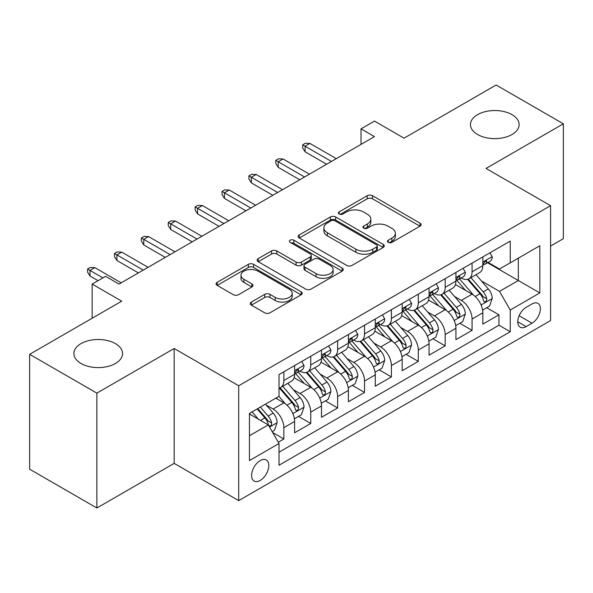 <?xml version="1.0" encoding="UTF-8"?>
<svg xmlns="http://www.w3.org/2000/svg" width="593" height="593" viewBox="0 0 593 593"><rect width="100%" height="100%" fill="white"/><g stroke="black" fill="none" stroke-linecap="round" stroke-linejoin="round"><path stroke-width="0.89" d="M388.259 242.367A2.609 1.505 0 0 0 391.951 242.367L419.992 226.178A3.736 2.157 0 0 0 421.089 224.658A3.736 2.157 0 0 0 419.992 223.131L372.493 195.705A3.736 2.157 0 0 0 367.215 195.705L339.174 211.894A2.609 1.505 0 0 0 338.403 212.961A2.609 1.505 0 0 0 339.174 214.029A2.609 1.505 0 0 0 342.865 214.029L346.497 211.931A11.942 6.894 0 0 1 363.383 211.931L367.341 214.221A11.942 6.894 0 0 1 370.84 219.099A11.942 6.894 0 0 1 367.341 223.969L363.717 226.066A2.609 1.505 0 0 0 362.953 227.134A2.609 1.505 0 0 0 363.717 228.201A2.609 1.505 0 0 0 367.408 228.201L371.04 226.103A11.942 6.894 0 0 1 387.926 226.103L391.891 228.387A11.942 6.894 0 0 1 395.383 233.264A11.942 6.894 0 0 1 391.891 238.141L388.259 240.239A2.609 1.505 0 0 0 387.496 241.307A2.609 1.505 0 0 0 388.259 242.367L388.259 240.239M115.42 343.614A24.335 14.047 0 0 0 88.898 340.567A24.335 14.047 0 0 0 73.873 353.547A24.335 14.047 0 0 0 81.004 363.479A24.335 14.047 0 0 0 107.526 366.526A24.335 14.047 0 0 0 122.543 353.547A24.335 14.047 0 0 0 115.42 343.614M511.996 114.649A24.335 14.047 0 0 0 485.474 111.603A24.335 14.047 0 0 0 470.457 124.582A24.335 14.047 0 0 0 477.58 134.515A24.335 14.047 0 0 0 504.102 137.561A24.335 14.047 0 0 0 519.127 124.582A24.335 14.047 0 0 0 511.996 114.649M260.201 480.449A12.164 7.027 120 0 0 268.155 469.723A12.164 7.027 120 0 0 266.287 459.975A12.164 7.027 120 0 0 260.201 460.576A12.164 7.027 120 0 0 252.255 471.302A12.164 7.027 120 0 0 254.123 481.049A12.164 7.027 120 0 0 260.201 480.449M251.358 302.059A3.736 2.157 0 0 0 250.261 303.586A3.736 2.157 0 0 0 251.358 305.106L264.686 312.8A3.736 2.157 0 0 0 269.963 312.8L301.103 294.825A3.736 2.157 0 0 0 302.193 293.298A3.736 2.157 0 0 0 301.103 291.778L253.596 264.352A3.736 2.157 0 0 0 248.319 264.352L217.179 282.327A3.736 2.157 0 0 0 216.089 283.854A3.736 2.157 0 0 0 217.179 285.374L233.279 294.669A3.736 2.157 0 0 0 238.556 294.669L251.884 286.975A3.736 2.157 0 0 0 252.974 285.448A3.736 2.157 0 0 0 251.884 283.928L243.901 279.318A9.985 5.767 0 0 1 240.973 275.241A9.985 5.767 0 0 1 247.14 269.919A9.985 5.767 0 0 1 258.022 271.164L289.295 289.221A9.985 5.767 0 0 1 292.216 293.298A9.985 5.767 0 0 1 286.056 298.62A9.985 5.767 0 0 1 275.174 297.375L269.963 294.365A3.736 2.157 0 0 0 264.686 294.365L251.358 302.059L251.358 305.106M550.578 246.051L563.35 238.675L563.35 123.811L496.133 84.999L404.048 138.169L374.472 121.091L361.026 128.851L374.472 136.612L119.045 284.084L105.606 276.316L92.16 284.084L92.16 318.233M96.867 393.129L96.867 508.001L174.164 463.37L174.164 348.499L96.867 393.129L29.65 354.325L121.735 301.155L92.16 284.084M174.164 348.499L238.697 385.754L550.578 205.689L550.578 320.561L238.697 500.625L238.697 385.754M563.35 123.811L486.052 168.434L550.578 205.689M346.757 265.412A3.736 2.157 0 0 0 352.034 265.412L383.182 247.437A3.736 2.157 0 0 0 384.271 245.91A3.736 2.157 0 0 0 383.182 244.39L335.675 216.964A3.736 2.157 0 0 0 330.397 216.964L299.257 234.939A3.736 2.157 0 0 0 298.16 236.466A3.736 2.157 0 0 0 299.257 237.986L346.757 265.412M291.193 242.937A2.609 1.505 0 0 1 293.846 243.3L293.846 240.195L342.139 268.08A3.736 2.157 0 0 1 343.236 269.607A3.736 2.157 0 0 1 342.139 271.127L310.999 289.11A3.736 2.157 0 0 1 305.721 289.11L258.214 261.683L258.214 258.637A3.736 2.157 0 0 0 257.125 260.157A3.736 2.157 0 0 0 258.214 261.683M258.214 258.637L271.542 250.943A3.736 2.157 0 0 1 276.82 250.943L296.085 262.062A3.736 2.157 0 0 0 301.37 262.062L310.206 256.962A3.736 2.157 0 0 0 311.303 255.435A3.736 2.157 0 0 0 310.206 253.908L290.147 242.329A2.609 1.505 0 0 1 289.384 241.262A2.609 1.505 0 0 1 291 239.869A2.609 1.505 0 0 1 293.846 240.195M96.867 508.001L29.65 469.189L29.65 354.325M278.287 442.222L283.862 438.998L272.706 432.556M266.361 405.145L273.106 409.044A15.21 8.784 60 0 1 283.862 427.672L294.617 421.46L294.617 432.794L310.747 423.476L298.516 416.412M293.246 389.623L299.999 393.515A15.21 8.784 60 0 1 310.747 412.142L321.502 405.938L321.502 417.272L337.639 407.954L325.401 400.89M320.131 374.101L326.884 377.993A15.21 8.784 60 0 1 337.639 396.621L348.395 390.416L348.395 401.743L364.525 392.433L352.286 385.368M347.016 358.572L353.769 362.471A15.21 8.784 60 0 1 364.525 381.099L375.28 374.887L375.28 386.221L391.41 376.911L379.179 369.847M373.901 343.05L380.654 346.949A15.21 8.784 60 0 1 391.41 365.577L402.165 359.365L402.165 370.699L418.295 361.389L406.064 354.325M400.794 327.529L407.539 331.428A15.21 8.784 60 0 1 418.295 350.055L429.05 343.844L429.05 355.177L445.18 345.86L432.949 338.803M427.679 312.007L434.432 315.906A15.21 8.784 60 0 1 445.18 334.534L455.935 328.322L455.935 339.656L472.072 330.338L472.072 319.012A15.21 8.784 -120 0 0 461.317 300.384L454.564 296.485M459.834 323.274L472.072 330.338M294.617 421.46A15.21 8.784 -120 0 0 283.862 402.832L275.797 398.177M321.502 405.938A15.21 8.784 -120 0 0 310.747 387.311L294.121 377.711M348.395 390.416A15.21 8.784 -120 0 0 337.639 371.789L321.006 362.19M375.28 374.887A15.21 8.784 -120 0 0 364.525 356.26L347.898 346.66M402.165 359.365A15.21 8.784 -120 0 0 391.41 340.738L374.783 331.139M429.05 343.844A15.21 8.784 -120 0 0 418.295 325.216L401.669 315.617M455.935 328.322A15.21 8.784 -120 0 0 445.18 309.694L428.554 300.095M532.025 303.95L526.11 307.367A11.786 6.805 120 0 0 518.408 317.752A11.786 6.805 120 0 0 520.217 327.195A11.786 6.805 120 0 0 526.11 326.617L532.025 323.2A11.786 6.805 120 0 0 539.726 312.815A11.786 6.805 120 0 0 537.918 303.364A11.786 6.805 120 0 0 532.025 303.95M249.445 435.744L268.266 424.877L279.021 443.505L279.021 465.231L510.247 331.739L510.247 310.006L499.491 291.378L481.449 280.963M279.021 443.505L249.445 460.576L249.445 413.388L279.021 396.309L279.021 374.576L510.247 241.084L510.247 262.818L539.823 245.739L539.823 292.927L510.247 310.006M299.858 371.085L299.999 371.166A15.21 8.784 60 0 0 307.597 371.915L318.352 365.711A15.21 8.784 -120 0 0 321.502 358.743L321.502 350.055M326.743 355.563L326.884 355.644A15.21 8.784 60 0 0 334.489 356.393L345.245 350.189A15.21 8.784 -120 0 0 348.395 343.221L348.395 334.534M353.628 340.041L353.769 340.123A15.21 8.784 60 0 0 361.374 340.871L372.13 334.66A15.21 8.784 -120 0 0 375.28 327.699L375.28 319.004M380.513 324.512L380.654 324.593A15.21 8.784 60 0 0 388.259 325.349L399.015 319.138A15.21 8.784 -120 0 0 402.165 312.177L402.165 303.483M407.398 308.99L407.539 309.072A15.21 8.784 60 0 0 415.144 309.828L425.9 303.616A15.21 8.784 -120 0 0 429.05 296.656L429.05 287.961M434.291 293.468L434.432 293.55A15.21 8.784 60 0 0 442.03 294.306L452.785 288.094A15.21 8.784 -120 0 0 455.935 281.134L455.935 272.439M279.021 452.192L498.958 325.216L498.958 314.816L482.828 324.134L482.828 312.8A15.21 8.784 -120 0 0 472.072 294.172L455.439 284.573M461.176 277.947L461.317 278.028A15.21 8.784 -120 0 0 468.922 278.784A15.21 8.784 -120 0 0 472.072 271.816L472.072 263.122M468.922 278.784L479.678 272.572A15.21 8.784 -120 0 0 482.828 265.612L482.828 256.917M283.862 371.789L283.862 380.476A15.21 8.784 60 0 1 280.711 387.444A15.21 8.784 60 0 1 279.021 388.059M280.711 387.444L291.467 381.232A15.21 8.784 -120 0 0 294.617 374.272L294.617 365.577M310.747 356.26L310.747 364.954A15.21 8.784 60 0 1 307.597 371.915M337.639 340.738L337.639 349.433A15.21 8.784 60 0 1 334.489 356.393M364.525 325.216L364.525 333.911A15.21 8.784 60 0 1 361.374 340.871M391.41 309.694L391.41 318.389A15.21 8.784 60 0 1 388.259 325.349M418.295 294.172L418.295 302.867A15.21 8.784 60 0 1 415.144 309.828M445.18 278.651L445.18 287.338A15.21 8.784 60 0 1 442.03 294.306M445.18 334.534L445.18 345.86M418.295 350.055L418.295 361.389M391.41 365.577L391.41 376.911M364.525 381.099L364.525 392.433M337.639 396.621L337.639 407.954M310.747 412.142L310.747 423.476M283.862 427.672L283.862 438.998M268.266 424.877L249.445 414.01M499.491 291.378L518.312 280.511L518.312 258.155L539.823 245.739M487.52 262.736L539.823 292.927M488.061 262.425L499.491 269.022L510.247 262.818M174.164 463.37L238.697 500.625M361.026 128.851L361.026 144.373M486.72 307.752L498.958 314.816M498.958 325.216L510.247 331.739M389.305 242.737L391.891 241.247A11.942 6.894 0 0 0 395.383 236.37L395.383 233.264M370.84 219.099L370.84 222.197A11.942 6.894 0 0 1 367.341 227.075L364.762 228.564M419.948 226.207L372.493 198.811A3.736 2.157 0 0 0 367.215 198.811L340.219 214.399M383.13 247.466L335.675 220.07A3.736 2.157 0 0 0 330.397 220.07L299.302 238.015M376.585 246.977A2.609 1.505 0 0 0 377.348 245.91A2.609 1.505 0 0 0 376.585 244.842L334.882 220.774A2.609 1.505 0 0 0 331.19 220.774L327.358 222.983A11.942 6.894 0 0 0 323.867 227.853A11.942 6.894 0 0 0 327.358 232.73L355.867 249.186A11.942 6.894 0 0 0 372.752 249.186L376.585 246.977L376.585 250.083A2.609 1.505 0 0 0 377.348 249.016L377.348 245.91M323.867 227.853L323.867 230.959A11.942 6.894 0 0 0 327.358 235.836L327.358 232.73M376.585 250.083L372.752 252.292A11.942 6.894 0 0 1 355.867 252.292L327.358 235.836M258.266 261.713L271.542 254.041L271.542 250.943M311.303 255.435L311.303 258.541A3.736 2.157 0 0 1 310.206 260.06L301.37 265.167A3.736 2.157 0 0 1 296.085 265.167L276.82 254.041A3.736 2.157 0 0 0 271.542 254.041M293.846 243.3L342.094 271.157M316.076 273.603A9.985 5.767 0 0 0 326.958 274.856A9.985 5.767 0 0 0 333.125 269.526A9.985 5.767 0 0 0 330.197 265.456L319.182 259.089A3.736 2.157 0 0 0 313.905 259.089L305.061 264.196A3.736 2.157 0 0 0 303.972 265.723A3.736 2.157 0 0 0 305.061 267.243L316.076 273.603L316.076 276.709A9.985 5.767 0 0 0 326.958 277.961A9.985 5.767 0 0 0 333.125 272.632L333.125 269.526M303.972 265.723L303.972 268.822A3.736 2.157 0 0 0 305.061 270.349L305.061 267.243M316.076 276.709L305.061 270.349M292.216 293.298L292.216 296.404A9.985 5.767 0 0 1 286.056 301.726A9.985 5.767 0 0 1 275.174 300.481L269.963 297.471A3.736 2.157 0 0 0 264.686 297.471L251.402 305.136M240.973 275.241L240.973 278.347A9.985 5.767 0 0 0 243.901 282.424L243.901 279.318M251.832 287.005L243.901 282.424M301.051 294.847L253.596 267.45A3.736 2.157 0 0 0 248.319 267.45L217.231 285.403M482.598 310.139L489.544 306.121L492.234 298.361A10.074 5.819 -120 0 0 488.313 288.902L476.023 274.678M473.562 295.158L459.523 278.903M465.572 290.422L457.425 280.986A24.143 13.943 -120 0 0 456.677 280.148M467.551 279.325L479.974 293.713A10.074 5.819 60 0 1 483.569 300.658L484.303 301.852L485.66 301.659L486.571 300.547L486.794 298.79A10.074 5.819 -120 0 0 483.199 291.852L470.916 277.628M468.277 279.095L481.635 294.551A5.137 2.965 60 0 1 482.924 296.559L486.794 298.79M489.951 252.803L492.234 256.762A10.074 5.819 60 0 1 490.152 261.216L485.037 264.167A10.074 5.819 -120 0 0 486.794 261.847L486.579 260.95L485.319 261.202L483.569 263.707A10.074 5.819 60 0 1 482.828 265.145M483.162 264.641L483.199 264.641A10.074 5.819 -120 0 0 485.037 264.167M331.45 161.452L305.106 146.241L305.106 151.823L302.682 147.946L302.682 144.84L305.106 146.241L309.946 143.447L336.29 158.657M305.106 151.823L326.61 164.246M302.682 144.84L305.373 143.291L309.946 143.447M455.713 325.661L462.659 321.651L465.349 313.882A10.074 5.819 -120 0 0 461.421 304.424L449.138 290.199M446.677 310.68L432.638 294.424M438.687 305.944L430.54 296.507A24.143 13.943 -120 0 0 429.792 295.67M440.666 294.847L453.089 309.235A10.074 5.819 60 0 1 456.684 316.18L457.411 317.374L458.774 317.181L459.686 316.076L459.909 314.312A10.074 5.819 -120 0 0 456.313 307.374L444.031 293.15M441.392 294.617L454.742 310.072A5.137 2.965 60 0 1 456.039 312.081L459.909 314.312M428.828 341.183L435.773 337.172L438.457 329.411A10.074 5.819 -120 0 0 434.536 319.946L422.253 305.721M419.792 326.202L405.753 309.946M411.801 321.465L403.655 312.029A24.143 13.943 -120 0 0 402.906 311.192M413.773 310.376L426.204 324.756A10.074 5.819 60 0 1 429.792 331.702L430.525 332.895L431.889 332.703L432.801 331.598L433.023 329.841A10.074 5.819 -120 0 0 429.428 322.896L417.146 308.671M414.507 310.139L427.857 325.594A5.137 2.965 60 0 1 429.154 327.603L433.023 329.841M401.935 356.704L408.888 352.694L411.572 344.933A10.074 5.819 -120 0 0 407.65 335.468L395.368 321.25M392.907 341.724L378.86 325.468M384.916 336.987L376.763 327.558A24.143 13.943 -120 0 0 376.014 326.713M386.888 325.898L399.311 340.286A10.074 5.819 60 0 1 402.906 347.224L403.64 348.417L405.004 348.224L405.916 347.12L406.131 345.363A10.074 5.819 -120 0 0 402.543 338.418L390.253 324.193M387.622 325.661L400.972 341.116A5.137 2.965 60 0 1 402.262 343.125L406.131 345.363M375.05 372.226L382.003 368.216L384.687 360.455A10.074 5.819 -120 0 0 380.765 350.989L368.475 336.772M366.014 357.245L351.975 340.99M358.031 352.516L349.877 343.08A24.143 13.943 -120 0 0 349.129 342.235M360.003 341.42L372.426 355.807A10.074 5.819 60 0 1 376.021 362.746L376.755 363.939L378.119 363.746L379.023 362.642L379.246 360.885A10.074 5.819 -120 0 0 375.658 353.939L363.368 339.722M360.737 341.183L374.087 356.645A5.137 2.965 60 0 1 375.376 358.646L379.246 360.885M463.066 268.325L465.349 272.283A10.074 5.819 60 0 1 463.259 276.738L458.152 279.688A10.074 5.819 -120 0 0 459.909 277.368L459.694 276.479L458.433 276.723L456.684 279.236A10.074 5.819 60 0 1 455.935 280.667M456.276 280.163L456.313 280.163A10.074 5.819 -120 0 0 458.152 279.688M304.565 176.973L278.221 161.763L278.221 167.352L275.797 163.468L275.797 160.362L278.221 161.763L283.054 158.968L309.405 174.179M278.221 167.352L299.724 179.768M275.797 160.362L278.488 158.813L283.054 158.968M436.174 283.847L438.457 287.805A10.074 5.819 60 0 1 436.374 292.267L431.267 295.21A10.074 5.819 -120 0 0 433.023 292.89L432.808 292.001L431.548 292.253L429.792 294.758A10.074 5.819 60 0 1 429.05 296.189M429.391 295.685L429.428 295.685A10.074 5.819 -120 0 0 431.267 295.21M277.68 192.495L251.328 177.285L251.328 182.874L248.912 178.99L248.912 175.884L251.328 177.285L256.169 174.49L282.52 189.701M251.328 182.874L272.839 195.29M248.912 175.884L251.602 174.335L256.169 174.49M409.289 299.369L411.572 303.327A10.074 5.819 60 0 1 409.489 307.789L404.382 310.739A10.074 5.819 -120 0 0 406.131 308.419L405.923 307.522L404.663 307.774L402.906 310.28A10.074 5.819 60 0 1 402.165 311.71M402.499 311.206L402.543 311.206A10.074 5.819 -120 0 0 404.382 310.739M250.795 208.017L224.443 192.807L224.443 198.396L222.027 194.511L222.027 191.413L224.443 192.807L229.283 190.012L255.635 205.222M224.443 198.396L245.954 210.811M222.027 191.413L224.71 189.856L229.283 190.012M382.403 314.89L384.687 318.849A10.074 5.819 60 0 1 382.604 323.311L377.496 326.261A10.074 5.819 -120 0 0 379.246 323.941L379.038 323.044L377.778 323.296L376.021 325.802A10.074 5.819 60 0 1 375.28 327.232M375.614 326.728L375.658 326.728A10.074 5.819 -120 0 0 377.496 326.261M223.909 223.539L197.558 208.328L197.558 213.917L195.134 210.041L195.134 206.935L197.558 208.328L202.398 205.534L228.742 220.744M197.558 213.917L219.069 226.333M195.134 206.935L197.825 205.378L202.398 205.534M348.165 387.748L355.111 383.738L357.801 375.977A10.074 5.819 -120 0 0 353.88 366.518L341.59 352.294M339.129 372.767L325.09 356.512M331.139 368.038L322.992 358.602A24.143 13.943 -120 0 0 322.244 357.764M333.118 356.942L345.541 371.329A10.074 5.819 60 0 1 349.136 378.267L349.87 379.461L351.226 379.275L352.138 378.164L352.361 376.407A10.074 5.819 -120 0 0 348.766 369.469L336.483 355.244M333.844 356.704L347.201 372.167A5.137 2.965 60 0 1 348.491 374.176L352.361 376.407M355.518 330.42L357.801 334.378A10.074 5.819 60 0 1 355.711 338.833L350.604 341.783A10.074 5.819 -120 0 0 352.361 339.463L352.146 338.566L350.886 338.818L349.136 341.323A10.074 5.819 60 0 1 348.395 342.761M348.728 342.257L348.766 342.257A10.074 5.819 -120 0 0 350.604 341.783M197.017 239.068L170.673 223.85L170.673 229.439L168.249 225.562L168.249 222.457L170.673 223.85L175.513 221.056L201.857 236.273M170.673 229.439L192.176 241.862M168.249 222.457L170.94 220.9L175.513 221.056M321.28 403.27L328.226 399.259L330.916 391.499A10.074 5.819 -120 0 0 326.988 382.04L314.705 367.816M312.244 388.289L298.205 372.033M304.253 383.56L296.107 374.124A24.143 13.943 -120 0 0 295.358 373.286M306.233 372.463L318.656 386.851A10.074 5.819 60 0 1 322.251 393.789L322.977 394.99L324.341 394.797L325.253 393.685L325.475 391.929A10.074 5.819 -120 0 0 321.88 384.99L309.598 370.766M306.959 372.234L320.309 387.689A5.137 2.965 60 0 1 321.606 389.697L325.475 391.929M294.395 418.799L301.34 414.781L304.024 407.02A10.074 5.819 -120 0 0 300.102 397.562L287.82 383.337M285.359 403.818L278.925 396.369M277.368 399.082L276.323 397.873M279.34 387.985L291.771 402.373A10.074 5.819 60 0 1 295.358 409.318L296.092 410.512L297.456 410.319L298.368 409.207L298.59 407.45A10.074 5.819 -120 0 0 294.995 400.512L282.713 386.288M280.074 387.755L293.424 403.21A5.137 2.965 60 0 1 294.721 405.219L298.59 407.45M272.165 431.63L274.455 430.31L277.139 422.542A10.074 5.819 -120 0 0 273.217 413.084L265.479 404.13M258.266 419.095L252.04 411.89M250.483 414.603L249.445 413.41M257.147 408.94L264.878 417.895A10.074 5.819 60 0 1 268.473 424.84L269.207 426.033L270.571 425.841L271.483 424.736L271.698 422.972A10.074 5.819 -120 0 0 268.11 416.034L260.371 407.08M257.77 408.584L266.539 418.732A5.137 2.965 60 0 1 267.828 420.741L271.698 422.972M328.626 345.941L330.916 349.9A10.074 5.819 60 0 1 328.826 354.355L323.719 357.305A10.074 5.819 -120 0 0 325.475 354.985L325.26 354.088L324 354.34L322.251 356.845A10.074 5.819 60 0 1 321.502 358.283M321.843 357.779L321.88 357.779A10.074 5.819 -120 0 0 323.719 357.305M170.132 254.59L143.78 239.372L143.78 244.961L141.364 241.084L141.364 237.978L143.78 239.372L148.621 236.585L174.972 251.795M143.78 244.961L165.291 257.384M141.364 237.978L144.055 236.429L148.621 236.585M301.741 361.463L304.024 365.421A10.074 5.819 60 0 1 301.941 369.876L296.834 372.827A10.074 5.819 -120 0 0 298.59 370.506L298.375 369.617L297.115 369.862L295.358 372.367A10.074 5.819 60 0 1 294.617 373.805M294.951 373.301L294.995 373.301A10.074 5.819 -120 0 0 296.834 372.827M143.247 270.111L116.895 254.901L116.895 260.49L114.479 256.606L114.479 253.5L116.895 254.901L121.735 252.107L148.087 267.317M116.895 260.49L138.406 272.906M114.479 253.5L117.169 251.951L121.735 252.107M102.915 277.872L90.01 270.423L90.01 276.012L87.594 272.128L87.594 269.022L90.01 270.423L94.85 267.628L121.202 282.839M90.01 276.012L98.075 280.667M87.594 269.022L90.277 267.473L94.85 267.628M273.106 409.044L283.862 402.832M299.999 393.515L310.747 387.311M326.884 377.993L337.639 371.789M353.769 362.471L364.525 356.26M380.654 346.949L391.41 340.738M407.539 331.428L418.295 325.216M434.432 315.906L445.18 309.694M461.317 300.384L472.072 294.172M472.072 271.816L482.828 265.612M283.862 380.476L294.617 374.272M310.747 364.954L321.502 358.743M337.639 349.433L348.395 343.221M364.525 333.911L375.28 327.699M391.41 318.389L402.165 312.177M418.295 302.867L429.05 296.656M445.18 287.338L455.935 281.134M472.072 319.012L482.828 312.8M519.134 315.758L532.025 323.2M517.778 321.806L526.11 326.617M391.891 241.247L391.891 238.141M363.717 228.201L363.717 226.066M367.341 227.075L367.341 223.969M339.174 214.029L339.174 211.894M367.215 198.811L367.215 195.705M372.493 198.811L372.493 195.705M419.992 226.178L419.992 223.131M299.257 237.986L299.257 234.939M330.397 220.07L330.397 216.964M335.675 220.07L335.675 216.964M383.182 247.437L383.182 244.39M355.867 252.292L355.867 249.186M372.752 252.292L372.752 249.186M276.82 254.041L276.82 250.943M296.085 265.167L296.085 262.062M301.37 265.167L301.37 262.062M310.206 260.06L310.206 256.962M342.139 271.127L342.139 268.08M264.686 297.471L264.686 294.365M269.963 297.471L269.963 294.365M275.174 300.481L275.174 297.375M251.884 286.975L251.884 283.928M217.179 285.374L217.179 282.327M248.319 267.45L248.319 264.352M253.596 267.45L253.596 264.352M301.103 294.825L301.103 291.778M481.064 304.972L492.168 298.561M483.199 291.852L488.313 288.902M475.171 296.485L479.974 293.713M492.168 256.643L482.828 262.039M485.497 261.098L486.794 261.847M454.179 320.494L465.283 314.082M456.313 307.374L461.421 304.424M448.286 312.014L453.089 309.235M427.286 336.016L438.397 329.604M429.428 322.896L434.536 319.946M421.393 327.536L426.204 324.756M400.401 351.538L411.505 345.126M402.543 338.418L407.65 335.468M394.508 343.058L399.311 340.286M373.516 367.06L384.62 360.648M375.658 353.939L380.765 350.989M367.623 358.58L372.426 355.807M465.283 272.165L455.935 277.561M458.604 276.62L459.909 277.368M438.397 287.694L429.05 293.083M431.719 292.141L433.023 292.89M411.505 303.216L402.165 308.605M404.834 307.663L406.131 308.419M384.62 318.738L375.28 324.134M377.949 323.185L379.246 323.941M346.631 382.581L357.735 376.17M348.766 369.469L353.88 366.518M340.738 374.101L345.541 371.329M357.735 334.259L348.395 339.656M351.056 338.707L352.361 339.463M319.738 398.103L330.85 391.691M321.88 384.99L326.988 382.04M313.853 389.623L318.656 386.851M292.853 413.632L303.964 407.221M294.995 400.512L300.102 397.562M286.96 405.145L291.771 402.373M269.548 427.086L277.072 422.742M268.11 416.034L273.217 413.084M260.535 420.407L264.878 417.895M330.85 349.781L321.502 355.177M324.171 354.236L325.475 354.985M303.964 365.303L294.617 370.699M297.286 369.758L298.59 370.506"/></g></svg>
